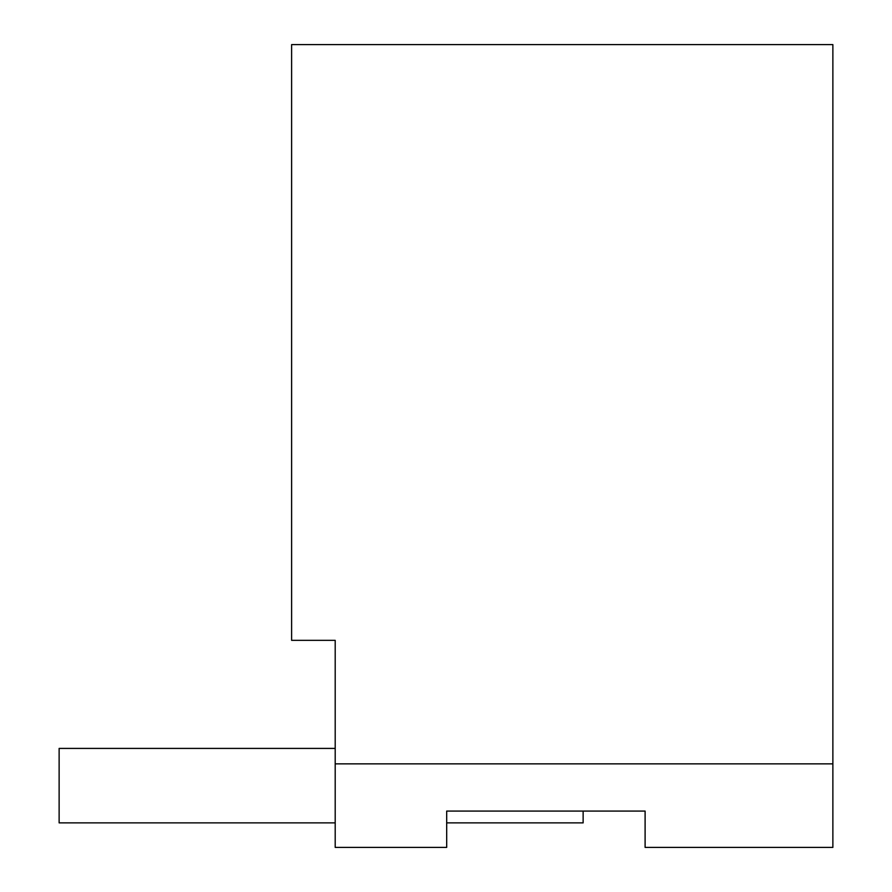 <?xml version="1.0" encoding="UTF-8"?>
<svg xmlns="http://www.w3.org/2000/svg" width="892" height="892" viewBox="0 0 892 892"><rect width="100%" height="100%" fill="white"/><g stroke="black" fill="none" stroke-linecap="round" stroke-linejoin="round"><path stroke-width="1.34" d="M335.202 847.4L335.202 640.344L291.617 640.344L291.617 44.6L832.872 44.6L832.872 847.4L645.106 847.4L645.106 811.073L446.691 811.073L446.691 847.4L335.202 847.4M832.872 763.853L335.202 763.853M645.106 811.073L583.134 811.073L583.134 822.881L446.691 822.881M335.202 748.41L59.128 748.41L59.128 822.881L335.202 822.881"/></g></svg>
